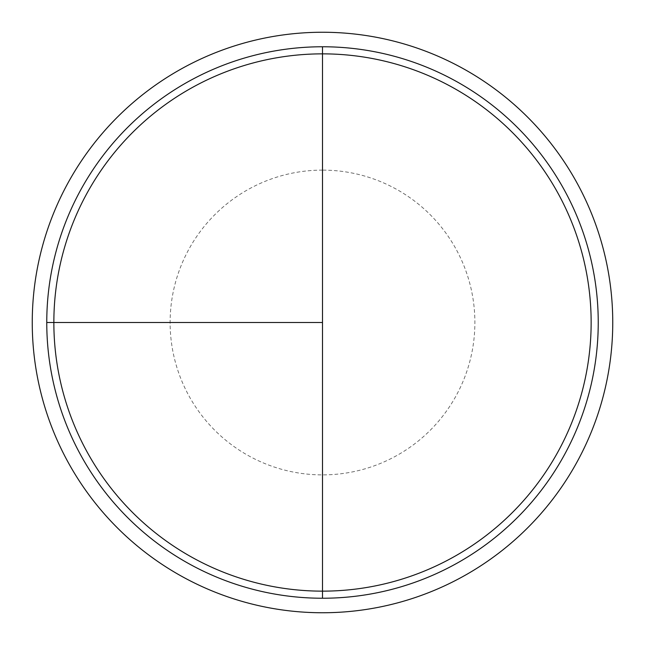 <?xml version="1.0" encoding="UTF-8"?>
<svg xmlns="http://www.w3.org/2000/svg" width="645" height="645" viewBox="0 0 645 645"><rect width="100%" height="100%" fill="white"/><g stroke="black" fill="none" stroke-linecap="round" stroke-linejoin="round"><path stroke-width="0.48" stroke-dasharray="3.23 2.42" d="M322.5 46.763A275.738 275.738 0 0 1 598.238 322.5A275.738 275.738 0 0 1 322.5 598.238L322.5 46.763A275.738 275.738 0 0 0 46.763 322.5A275.738 275.738 0 0 0 322.5 598.238A275.738 275.738 0 0 0 598.238 322.5A275.738 275.738 0 0 0 322.5 46.763A275.738 275.738 0 0 0 46.763 322.5A275.738 275.738 0 0 0 322.5 598.238A275.738 275.738 0 0 1 46.763 322.5A275.738 275.738 0 0 1 322.5 46.763A275.738 275.738 0 0 1 598.238 322.5A275.738 275.738 0 0 1 322.5 598.238M322.5 32.25A290.25 290.25 0 0 1 612.75 322.5A290.25 290.25 0 0 1 322.5 612.75A290.25 290.25 0 0 1 32.25 322.5A290.25 290.25 0 0 1 322.5 32.25M322.5 170.119A152.381 152.381 0 0 0 170.119 322.5A152.381 152.381 0 0 0 322.5 474.881A152.381 152.381 0 0 0 474.881 322.5A152.381 152.381 0 0 0 322.5 170.119"/><path stroke-width="0.97" d="M322.5 32.25A290.25 290.25 0 0 0 32.25 322.5A290.25 290.25 0 0 0 322.5 612.75A290.25 290.25 0 0 0 612.75 322.5A290.25 290.25 0 0 0 322.5 32.25M46.763 322.5L322.5 322.5L322.5 46.763L322.5 591.143A268.642 268.642 0 0 1 53.858 322.5A268.642 268.642 0 0 1 322.5 53.858A268.642 268.642 0 0 1 591.143 322.5A268.642 268.642 0 0 1 322.5 591.143L322.5 598.238A275.738 275.738 0 0 1 46.763 322.5A275.738 275.738 0 0 1 322.5 46.763A275.738 275.738 0 0 1 598.238 322.5A275.738 275.738 0 0 1 322.5 598.238"/></g></svg>
